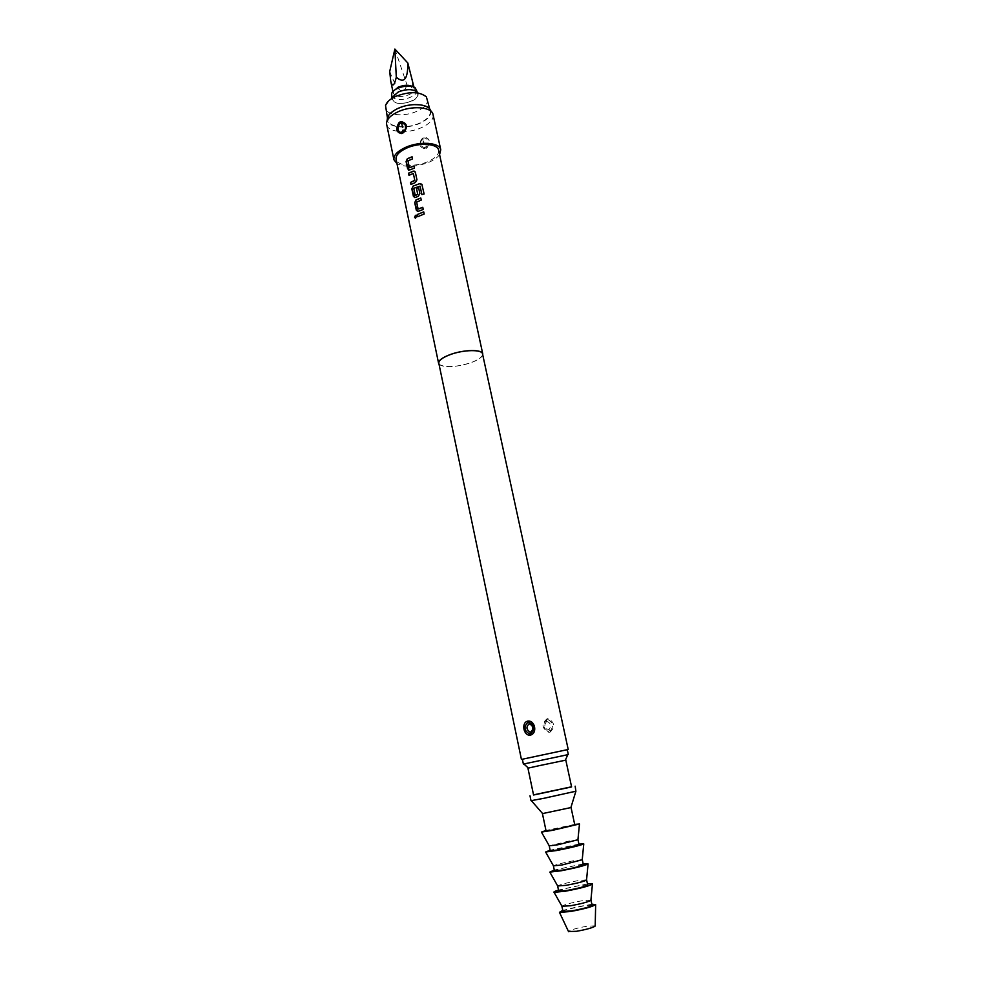 <?xml version="1.0" encoding="UTF-8"?>
<svg xmlns="http://www.w3.org/2000/svg" width="981" height="981" viewBox="0 0 981 981"><rect width="100%" height="100%" fill="white"/><g stroke="black" fill="none" stroke-linecap="round" stroke-linejoin="round"><path stroke-width="0.74" stroke-dasharray="4.91 3.68" d="M415.343 218.187L416.667 216.176L415.919 215.317M482.738 354.877C481.843 357.538 477.919 360.15 470.966 362.7C455.429 367.397 444.773 367.887 438.998 364.172M438.642 150.277C439.083 154.385 435.49 158.162 427.888 161.632C415.257 167.334 396.998 166.12 396.066 159.327M439.586 154.593C437.563 157.5 434.007 160.062 428.918 162.282C415.944 167.138 405.3 167.592 396.974 163.643M425.962 148.499L426.956 147.91C430.659 141.975 429.886 138.395 424.638 137.156L422.59 138.051C418.176 143.496 418.948 147.076 424.896 148.805L425.962 148.499M433.148 114.691C433.676 119.424 429.788 123.741 421.499 127.64C407.74 134.054 387.728 132.423 386.612 124.587M430.5 110.313C431.812 114.985 428.28 119.314 419.917 123.312C406.465 129.627 386.919 127.493 387.25 119.51M482.542 353.945C482.689 356.802 478.802 359.708 470.855 362.663C457.698 367.544 439.292 367.949 438.814 363.24M567.288 749.766L522.383 759.319M550.01 732.194C555.356 727.093 554.792 722.556 548.33 718.595L547.128 718.705C541.107 723.88 541.671 728.417 548.796 732.292L550.01 732.194M548.085 719.6C553.174 722.666 553.848 726.492 550.133 731.103L548.649 731.348C543.033 728.343 542.346 724.518 546.613 719.846L548.085 719.6L548.33 718.595M546.895 721.415L546.564 721.525C543.744 725.29 544.443 728.012 548.661 729.692L549.004 729.582C551.604 725.83 550.905 723.107 546.895 721.415M522.37 759.22L567.263 749.68M567.778 754.683L523.928 764.003M565.816 760.128L527.937 768.172M571.604 786.934L533.566 795.015M398.274 108.621C410.904 102.6 429.298 104.244 430.205 111.307C430.696 115.623 427.164 119.559 419.635 123.116C407.14 128.965 388.942 127.444 387.924 120.295C387.421 116.089 390.867 112.202 398.274 108.621M427.593 99.24C428.096 103.63 424.589 107.616 417.084 111.196C404.626 117.082 386.44 115.476 385.41 108.204M426.392 96.874L417.379 92.288C419.341 95.39 417.428 98.394 411.628 101.325C399.549 105.102 392.976 103.9 391.91 97.695L385.533 105.556M394.08 101.656L392.351 99.302C390.328 93.072 409.997 86.696 416.005 91.662L417.624 93.931C419.574 100.172 400.26 106.475 394.08 101.656M416.802 90.093C418.752 96.371 399.451 102.674 393.271 97.818L391.542 95.464M393.724 90.792L393.246 93.109L394.681 95.083C398.494 97.094 403.289 96.947 409.089 94.667C412.817 92.864 414.546 90.853 414.289 88.633L412.903 86.72M394.877 49.05L407.017 84.93C412.118 90.326 413.675 87.493 411.677 76.457M389.715 71.466C397.354 91.613 403.13 96.101 407.017 84.93M571.567 786.787L533.529 794.868M576.227 791.078L531.015 800.692M570.893 807.571L542.603 813.58M574.792 824.886L546.086 830.993M574.682 824.396L545.988 830.49M577.932 839.748L569.36 840.938L549.25 845.843M579.06 844.776L570.415 845.88L550.267 850.895M578.913 844.101L550.133 850.22M582.236 859.724L573.591 860.742C562.689 862.863 555.969 864.555 553.443 865.843M583.364 864.801L574.658 865.708C563.155 867.94 556.435 869.693 554.473 870.932M583.18 863.93L554.302 870.073M586.564 879.822L577.846 880.668C566.859 882.765 560.139 884.531 557.674 885.966M587.693 884.948L578.913 885.671C567.374 887.866 560.642 889.681 558.716 891.104M587.472 883.893L558.496 890.061M590.918 900.055L582.125 900.73C571.065 902.79 564.333 904.617 561.929 906.223M592.058 905.23L583.205 905.757C571.616 907.928 564.884 909.804 562.984 911.41M591.837 904.175L562.763 910.356M595.209 925.831L587.055 926.211C576.705 928.087 570.525 929.853 568.49 931.509M422.59 138.051L424.295 137.904C428.538 139.057 429.188 142.073 426.245 146.966L426.956 147.91M423.669 143.324L422.995 140.749L426.245 146.966L424.638 147.665L424.896 148.805M425.901 147.187L424.638 147.665C419.868 146.132 419.218 143.116 422.701 138.603L424.638 137.156M401.818 132.815L403.449 132.092M417.796 216.642L424.184 214.017M424.258 214.091L423.804 211.945M417.342 211.406L423.302 209.529L422.848 207.383M418.372 209.112L416.753 202.135L421.254 200.124M421.327 200.198L420.8 198.003M421.928 194.655L424.111 193.968M424.148 194.054L422.222 185.053M414.399 197.561L418.409 196.347L419.942 193.674L418.58 187.506M415.503 195.501L413.896 188.56L419.905 186.059M411.039 184.465L415.49 182.564L416.95 179.817M417.023 179.891L415.392 172.423M415.466 172.497L415.049 171.675M409.102 175.256L413.173 173.379M408.587 170.069L414.546 168.143L414.092 166.034M409.666 167.8L408.084 160.933L412.523 158.885M412.596 158.959L412.081 156.788M548.649 731.348L548.796 732.292M549.004 729.582L550.133 731.103M546.564 721.525L546.613 719.846M422.995 140.749L423.044 138.382M431.493 111.76L432.866 113.784M386.931 121.239L386.502 123.643M430.205 111.307L429.69 108.952M387.924 120.295L387.434 117.928M392.351 99.302L391.971 97.499M393.32 91.699L391.627 93.784M413.957 87.125L414.289 88.633M392.927 91.589L393.246 93.109M413.651 87.383L416.042 88.597M417.624 93.931L417.244 92.128"/><path stroke-width="1.47" d="M415.919 215.317L414.742 217.365L415.343 218.187M416.52 216.127L415.466 215.293L414.571 217.328L415.564 218.15L416.52 216.127M438.998 364.172L438.593 363.289C438.384 360.493 442.235 357.587 450.132 354.582C463.608 349.518 482.394 349.199 482.762 353.896L482.738 354.877M417.685 216.703L424.184 214.017L423.731 211.871L417.232 214.557L417.685 216.703M418.446 211.295L423.228 209.456L422.774 207.31L418.09 208.965L416.631 202.074L421.254 200.124L420.8 198.003L416.03 199.866L414.73 202.687L416.3 210.142L418.446 211.295M415.527 197.451L418.311 196.286L419.868 193.6L418.58 187.506L416.471 188.266L417.747 194.299L415.221 195.354L413.774 188.499L414.963 187.825L420.089 186.157L421.867 194.569L424.111 193.968L421.842 184.256L419.709 183.631L413.124 186.071L411.836 188.904L413.393 196.323L415.527 197.451M410.916 184.526L415.404 182.491L416.95 179.817L415.392 172.423L414.068 171.062L408.537 173.208L408.979 175.317L413.344 173.465L414.791 180.283L410.475 182.417L410.916 184.526M409.739 169.958L414.473 168.07L414.019 165.961L409.384 167.653L407.961 160.872L412.523 158.885L412.081 156.788L407.36 158.689L406.085 161.522L407.63 168.867L409.739 169.958M438.593 363.289L396.066 159.327C395.601 155.354 399.12 151.614 406.6 148.119C419.365 142.233 437.833 143.582 438.642 150.277L482.762 353.896M396.974 163.643L393.933 159.744C393.418 155.378 397.28 151.27 405.496 147.42C419.549 140.945 439.868 142.429 440.763 149.799L439.586 154.593M393.933 159.744L386.502 123.643C386.673 119.326 390.499 115.378 398.004 111.797C411.247 105.531 430.585 106.733 432.866 113.784L440.763 149.799M400.125 121.914L401.229 121.595C407.323 123.312 408.096 127.003 403.559 132.656L401.45 133.588C396.128 132.337 395.355 128.658 399.12 122.527L400.125 121.914M386.931 121.239L387.25 119.51C387.409 115.451 390.99 111.76 397.967 108.413C410.316 102.551 428.341 103.692 430.5 110.313L431.493 111.76M522.383 759.319L521.426 759.429L438.814 363.24C438.605 360.468 442.419 357.599 450.242 354.619C463.572 349.604 482.174 349.285 482.542 353.945L568.207 749.484L567.288 749.766M521.426 759.429L568.207 749.484M527.52 721.17L527.668 721.145C535.025 719.833 537.747 733.322 530.463 735.088L530.316 735.112C523.682 736.253 520.997 722.838 527.52 721.17M528.048 722.102C523.449 726.823 524.075 730.845 529.912 734.144L530.341 734.095C535.528 729.275 534.915 725.253 528.489 722.041L527.668 721.145M530.365 732.317C526.257 729.729 525.89 726.86 529.286 723.696C533.639 726.247 533.995 729.116 530.365 732.317L529.912 734.144M568.318 754.524L567.263 749.68L522.37 759.22L523.376 764.076L567.778 754.683M538.925 765.732L565.816 760.128L571.604 786.934L533.566 795.015L527.937 768.172L538.925 765.732M387.434 117.928L385.533 105.556C386.649 102.122 390.046 99.069 395.699 96.396C409.335 91.294 419.574 91.454 426.392 96.874L429.69 108.952M391.91 97.695L398.261 91.956C406.71 88.781 413.087 88.891 417.379 92.288M391.971 97.499L391.627 93.784C392.854 87.799 409.935 83.459 415.171 87.812L417.244 92.128M412.903 86.72C409.114 84.66 404.27 84.795 398.384 87.113L393.724 90.792M413.957 87.125L407.838 63.005C407.937 79.179 404.098 83.937 396.299 77.254C394.227 85.972 392.388 87.321 390.757 81.288L389.715 71.466L394.877 49.05L396.299 77.254M407.838 63.005L394.877 49.05M533.529 794.868L571.567 786.787M529.998 795.775L531.015 800.692L544.197 798.24L575.896 791.213L575.16 786.173M542.603 813.58L570.893 807.571M542.444 813.678L546.086 830.993L554.547 829.73L574.792 824.886L571.065 807.596M545.988 830.49L541.426 832.072L552.561 830.331L579.477 823.979L574.682 824.396M549.25 845.843L557.735 844.788L577.932 839.748M549.225 845.904L550.267 850.895L558.802 849.816L579.06 844.776L577.993 839.797M550.133 850.22L545.62 852.011L556.828 850.49C571.101 847.682 580.078 845.487 583.769 843.905L578.913 844.101M553.443 865.843L562.003 864.972L582.236 859.724M553.419 865.916L554.473 870.932L563.082 870.049C574.694 867.78 581.451 866.039 583.364 864.801L582.285 859.773M554.302 870.073L549.826 872.097L561.107 870.785C575.393 868.026 584.394 865.757 588.085 863.954L583.18 863.93M557.674 885.966L566.307 885.303C577.012 883.268 583.756 881.527 586.54 880.055L586.564 879.822M557.649 886.051L558.716 891.104L567.386 890.405C579.048 888.173 585.816 886.358 587.693 884.948L586.613 879.896M558.496 890.061C554.878 891.202 553.394 891.95 554.069 892.305L565.424 891.202C579.722 888.516 588.723 886.162 592.438 884.151C592.904 883.55 591.249 883.476 587.472 883.893M561.929 906.223L570.635 905.757C581.353 903.771 588.097 901.968 590.893 900.337L590.918 900.055M561.917 906.321L562.984 911.41L571.715 910.895C583.425 908.7 590.206 906.812 592.058 905.23L590.967 900.141M562.763 910.356L559.464 912.33L570.255 911.545C583.977 909.007 592.438 906.714 595.651 904.641L591.837 904.175M568.49 931.509L576.57 931.288C586.638 929.473 592.843 927.719 595.197 926.052L595.209 925.831M403.559 132.656L403.449 132.092C407.029 127.407 406.379 124.305 401.487 122.784L401.229 121.595M402.627 127.223L401.487 122.784L399.856 123.508L399.12 122.527M401.106 122.87L399.856 123.508C396.864 128.548 397.526 131.65 401.818 132.815L403.13 132.3M401.45 133.588L401.818 132.815M423.755 211.97L417.232 214.557M417.366 214.606L417.796 216.642M422.786 207.408L418.249 209.051M417.342 211.406L414.877 202.736L416.152 199.916L420.824 198.088M422.161 184.845L419.709 183.631M419.758 183.705L413.124 186.071M415.38 195.44L417.636 194.496M413.246 186.132L411.971 188.953L414.399 197.561M417.734 194.569L416.569 188.34L418.605 187.604M421.904 194.557L420.089 186.157M415.049 171.675L413.013 171.16M413.099 171.234L408.537 173.208M408.672 173.257L409.102 175.256M414.791 180.283L413.344 173.465M414.779 180.553L410.475 182.417M410.61 182.466L411.039 184.465M414.043 166.059L409.543 167.739M408.587 170.069L406.22 161.571L407.483 158.75L412.106 156.886M530.341 734.095L530.316 735.112M529.286 723.696L528.489 722.041M403.081 129.946L402.296 132.68M565.399 760.189L567.827 754.573M390.757 81.288L392.927 91.589M528.342 768.062L523.842 763.929M570.844 807.706L575.896 791.213M542.701 813.69L531.371 800.68M577.919 839.895L579.477 823.979M549.323 845.965L541.426 832.072M582.211 859.908L583.769 843.905M553.542 866.002L545.62 852.011M586.54 880.055L588.085 863.954M557.784 886.162L549.826 872.097M590.893 900.337L592.438 884.151M562.064 906.469L554.069 892.305M595.197 926.052L595.651 904.641M568.588 931.717L559.464 912.33"/></g></svg>
